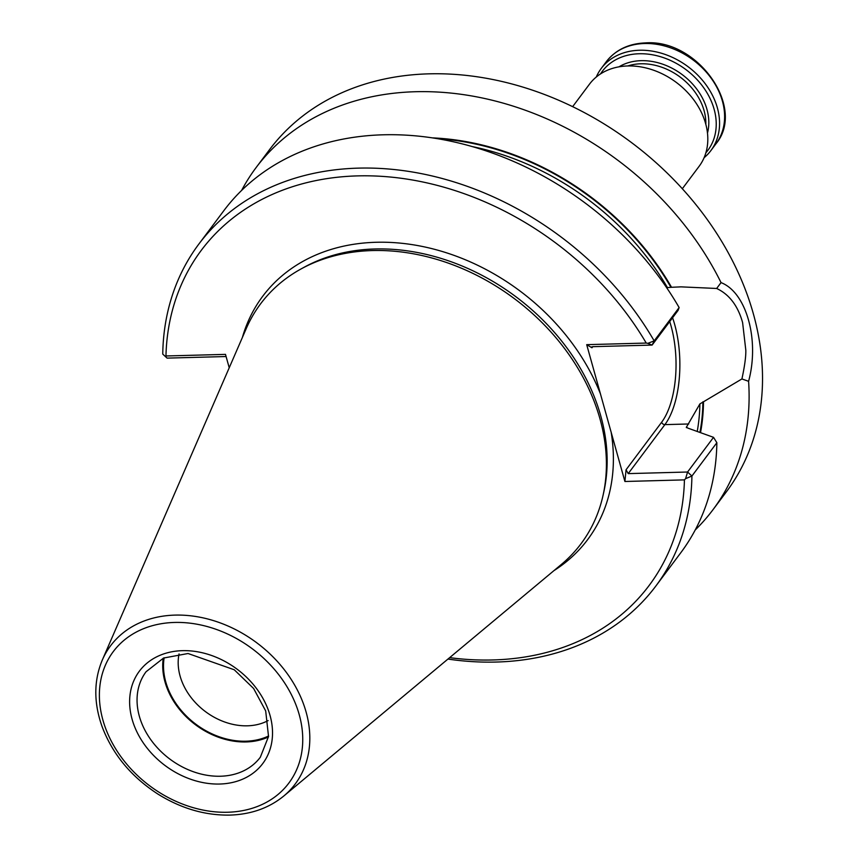 <?xml version="1.0" encoding="UTF-8"?>
<svg xmlns="http://www.w3.org/2000/svg" width="858" height="858" viewBox="0 0 858 858"><rect width="100%" height="100%" fill="white"/><g stroke="black" fill="none" stroke-linecap="round" stroke-linejoin="round"><path stroke-width="1.29" d="M682.314 188.749L699.141 166.28A68.49 53.453 -143.2 0 0 676.34 82.443A68.49 53.453 -143.2 0 0 589.467 84.181L572.651 106.649M596.289 77.027A68.49 53.453 36.8 0 1 601.233 68.468A68.49 53.453 36.8 0 1 639.521 50.247A68.49 53.453 36.8 0 1 706.509 85.5A68.49 53.453 36.8 0 1 710.896 150.568A68.49 53.453 36.8 0 1 704.086 157.722M600.525 73.917A65.927 51.448 36.8 0 1 639.178 53.754A65.927 51.448 36.8 0 1 704.783 89.307A65.927 51.448 36.8 0 1 705.877 152.778M179.054 653.914A59.223 46.225 -143.2 0 0 247.394 725.814A59.223 46.225 -143.2 0 0 268.125 720.591M164.146 657.796A70.495 55.019 -143.2 0 0 245.903 741.205A70.495 55.019 -143.2 0 0 268.597 735.982M163.267 658.183A71.353 55.684 -143.2 0 0 246.107 741.945A71.353 55.684 -143.2 0 0 268.479 736.947M283.848 795.967L561.346 564.457A200.15 156.199 -143.2 0 0 603.142 494.959A200.15 156.199 -143.2 0 0 514.446 298.702A200.15 156.199 -143.2 0 0 301.147 268.897A200.15 156.199 -143.2 0 0 246.246 328.571L102.295 660.059C93.758 680.533 93.661 702.627 101.995 726.361C112.387 753.967 130.92 776.469 157.593 793.875C180.856 808.429 204.944 815.508 229.858 815.1C251.083 814.424 269.08 808.043 283.848 795.967A115.326 90.004 -143.2 0 0 256.832 642.846A115.326 90.004 -143.2 0 0 102.295 660.059M162.752 354.097L167.106 358.118L162.752 354.097A285.392 222.726 -143.2 0 1 198.863 244.047A285.392 222.726 -143.2 0 1 654.171 340.883L647.811 343.35L646.235 343.061A279.687 218.275 -143.2 0 0 357.614 175.89A279.687 218.275 -143.2 0 0 165.959 355.973L225.482 354.375L229.225 367.771M655.802 586.1L680.759 552.777A285.392 222.726 -143.2 0 0 716.859 442.717L691.913 476.04L685.596 478.667L687.569 472.018L691.913 476.04A285.392 222.726 -143.2 0 1 655.802 586.1A285.392 222.726 -143.2 0 1 447.94 659.073M685.596 478.667L684.437 479.879L624.903 481.488L586.7 344.659L646.235 343.061M449.656 657.646A279.687 218.275 -143.2 0 0 684.437 479.879M586.7 344.659L591.977 347.78L591.494 347.018L592.781 346.675L652.123 345.077L654.171 340.883L679.128 307.561L678.088 310.392L652.123 345.077L647.811 343.35M679.128 307.561A285.392 222.726 -143.2 0 0 223.809 210.714L198.863 244.047M226.094 356.531L167.106 358.118M628.217 473.616L626.05 469.787L661.657 422.222A2.853 2.231 36.8 0 0 664.896 424.624L628.217 473.616L687.569 472.018L713.534 437.333L716.859 442.717M626.05 469.787L624.903 481.488M713.534 437.333L687.751 428.067L686.464 426.984A242.589 189.318 36.8 0 1 686.432 427.67M686.314 427.37L699.903 403.904L703.496 401.78A245.506 191.602 -143.2 0 1 700.536 432.518M432.647 137.891A245.506 191.602 -143.2 0 1 671.524 287.28L667.438 287.602A242.589 189.318 -143.2 0 0 472.511 146.632M671.524 287.28L681.091 286.862L716.655 288.47L721.042 282.614A285.392 222.726 -143.2 0 0 492.964 100.429A285.392 222.726 -143.2 0 0 256.038 167.664A285.392 222.726 -143.2 0 0 241.602 190.444M695.195 529.997A285.392 222.726 -143.2 0 0 712.977 509.716A285.392 222.726 -143.2 0 0 748.594 381.306L741.923 378.946C744.658 366.237 745.956 356.692 745.827 350.332L742.61 322.608C737.934 305.78 729.289 294.401 716.655 288.47M741.923 378.946L703.496 401.78M721.042 282.614C746.524 292.417 759.738 340.165 748.594 381.306M712.977 509.716L726.383 491.816A285.392 222.726 -143.2 0 0 631.391 142.492A285.392 222.726 -143.2 0 0 269.444 149.764L256.038 167.664M601.233 68.468L606.274 61.744A68.49 53.453 36.8 0 1 644.562 43.511A68.49 53.453 36.8 0 1 711.55 78.764A68.49 53.453 36.8 0 1 715.937 143.833L710.896 150.568M618.972 66.838A57.936 45.217 36.8 0 1 641.108 60.671A57.936 45.217 36.8 0 1 707.475 133.087M627.788 65.959A55.652 43.436 36.8 0 1 640.808 63.782A55.652 43.436 36.8 0 1 705.834 124.378M220.442 776.233A71.353 55.684 -143.2 0 0 260.317 757.239L268.533 736.496L265.69 710.939L253.625 688.502L234.255 669.766L188.041 653.506L163.578 658.043L146.085 671.728A71.353 55.684 -143.2 0 0 150.654 739.499A71.353 55.684 -143.2 0 0 220.442 776.233M219.68 784.03A77.059 60.135 -143.2 0 0 251.491 682.389A77.059 60.135 -143.2 0 0 132.025 685.606A77.059 60.135 -143.2 0 0 219.68 784.03M227.563 812.247A109.674 85.596 -143.2 0 0 272.833 667.599A109.674 85.596 -143.2 0 0 102.799 672.168A109.674 85.596 -143.2 0 0 227.563 812.247M603.142 494.959L603.914 491.462A198.573 154.976 -143.2 0 0 515.915 296.75A198.573 154.976 -143.2 0 0 304.29 267.17L301.147 268.897M553.893 570.667A202.981 158.419 -143.2 0 0 611.153 432.228M600.461 393.919A202.981 158.419 -143.2 0 0 412.677 244.712A202.981 158.419 -143.2 0 0 242.385 337.473M661.657 422.222A70.495 31.381 88.5 0 0 669.723 321.568M591.977 347.78L592.814 346.675M699.946 432.303A244.862 191.098 -143.2 0 0 702.906 401.791M697.254 431.317A242.589 189.318 -143.2 0 0 699.903 403.904M672.575 317.76A73.348 32.658 88.5 0 1 664.896 424.624L688.717 423.981M670.935 287.301A244.862 191.098 -143.2 0 0 437.794 138.717M606.274 61.744C615.594 49.839 628.678 43.554 645.538 42.9C697.35 38.867 746.46 107.593 715.937 143.833M679.45 286.904L681.091 286.862"/></g></svg>
